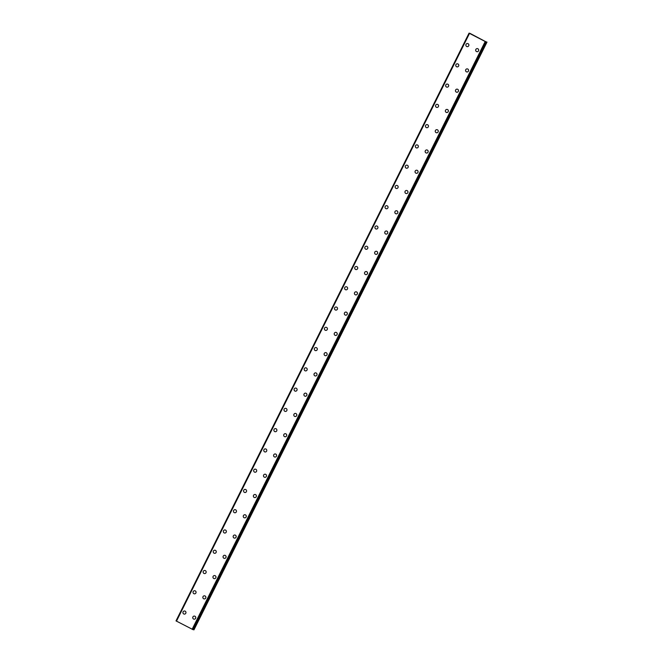 <?xml version="1.0" encoding="UTF-8"?>
<svg xmlns="http://www.w3.org/2000/svg" width="663" height="663" viewBox="0 0 663 663"><rect width="100%" height="100%" fill="white"/><g stroke="black" fill="none" stroke-linecap="round" stroke-linejoin="round"><path stroke-width="0.99" d="M184.132 614.087A1.558 1.517 101.5 0 1 183.087 611.866A1.558 1.517 101.5 0 1 184.753 611.029A1.558 1.517 101.5 0 1 185.789 613.258A1.558 1.517 101.5 0 1 184.132 614.087A1.558 1.517 101.5 0 1 183.087 611.866A1.558 1.517 101.5 0 1 184.753 611.029M194.234 593.824A1.558 1.517 101.5 0 1 193.198 591.595A1.558 1.517 101.5 0 1 194.856 590.766A1.558 1.517 101.5 0 1 195.892 592.995A1.558 1.517 101.5 0 1 194.234 593.824A1.558 1.517 101.5 0 1 193.198 591.595A1.558 1.517 101.5 0 1 194.856 590.766M204.337 573.553A1.558 1.517 101.5 0 1 203.301 571.332A1.558 1.517 101.5 0 1 204.958 570.495A1.558 1.517 101.5 0 1 206.002 572.724A1.558 1.517 101.5 0 1 204.337 573.553A1.558 1.517 101.5 0 1 203.301 571.332A1.558 1.517 101.5 0 1 204.958 570.495M214.439 553.29A1.558 1.517 101.5 0 1 213.403 551.061A1.558 1.517 101.5 0 1 215.069 550.232A1.558 1.517 101.5 0 1 216.105 552.461A1.558 1.517 101.5 0 1 214.439 553.29A1.558 1.517 101.5 0 1 213.403 551.061A1.558 1.517 101.5 0 1 215.069 550.232M224.55 533.019A1.558 1.517 101.5 0 1 223.506 530.798A1.558 1.517 101.5 0 1 225.171 529.961A1.558 1.517 101.5 0 1 226.207 532.19A1.558 1.517 101.5 0 1 224.55 533.019A1.558 1.517 101.5 0 1 223.514 530.798A1.558 1.517 101.5 0 1 225.171 529.961M234.652 512.756A1.558 1.517 101.5 0 1 233.616 510.527A1.558 1.517 101.5 0 1 235.274 509.698A1.558 1.517 101.5 0 1 236.31 511.927A1.558 1.517 101.5 0 1 234.652 512.756A1.558 1.517 101.5 0 1 233.616 510.527A1.558 1.517 101.5 0 1 235.274 509.698M244.755 492.485A1.558 1.517 101.5 0 1 243.719 490.264A1.558 1.517 101.5 0 1 245.376 489.427A1.558 1.517 101.5 0 1 246.421 491.656A1.558 1.517 101.5 0 1 244.755 492.485A1.558 1.517 101.5 0 1 243.719 490.264A1.558 1.517 101.5 0 1 245.376 489.427M254.865 472.222A1.558 1.517 101.5 0 1 253.821 469.992A1.558 1.517 101.5 0 1 255.487 469.164A1.558 1.517 101.5 0 1 256.523 471.393A1.558 1.517 101.5 0 1 254.865 472.222A1.558 1.517 101.5 0 1 253.821 469.992A1.558 1.517 101.5 0 1 255.487 469.164M264.968 451.951A1.558 1.517 101.5 0 1 263.932 449.729A1.558 1.517 101.5 0 1 265.59 448.901A1.558 1.517 101.5 0 1 266.625 451.122A1.558 1.517 101.5 0 1 264.968 451.951A1.558 1.517 101.5 0 1 263.932 449.729A1.558 1.517 101.5 0 1 265.59 448.892M275.07 431.688A1.558 1.517 101.5 0 1 274.034 429.458A1.558 1.517 101.5 0 1 275.692 428.63A1.558 1.517 101.5 0 1 276.736 430.859A1.558 1.517 101.5 0 1 275.07 431.688A1.558 1.517 101.5 0 1 274.034 429.458A1.558 1.517 101.5 0 1 275.692 428.63M285.173 411.416A1.558 1.517 101.5 0 1 284.137 409.195A1.558 1.517 101.5 0 1 285.803 408.367A1.558 1.517 101.5 0 1 286.839 410.588A1.558 1.517 101.5 0 1 285.173 411.416A1.558 1.517 101.5 0 1 284.137 409.195A1.558 1.517 101.5 0 1 285.803 408.367M295.284 391.153A1.558 1.517 101.5 0 1 294.239 388.924A1.558 1.517 101.5 0 1 295.905 388.095A1.558 1.517 101.5 0 1 296.941 390.325A1.558 1.517 101.5 0 1 295.284 391.153A1.558 1.517 101.5 0 1 294.239 388.924A1.558 1.517 101.5 0 1 295.905 388.095M305.386 370.882A1.558 1.517 101.5 0 1 304.35 368.661A1.558 1.517 101.5 0 1 306.008 367.832A1.558 1.517 101.5 0 1 307.044 370.053A1.558 1.517 101.5 0 1 305.386 370.882A1.558 1.517 101.5 0 1 304.35 368.661A1.558 1.517 101.5 0 1 306.008 367.832M315.489 350.619A1.558 1.517 101.5 0 1 314.453 348.39A1.558 1.517 101.5 0 1 316.11 347.561A1.558 1.517 101.5 0 1 317.154 349.791A1.558 1.517 101.5 0 1 315.489 350.619A1.558 1.517 101.5 0 1 314.453 348.39A1.558 1.517 101.5 0 1 316.11 347.561M325.599 330.348A1.558 1.517 101.5 0 1 324.555 328.127A1.558 1.517 101.5 0 1 326.221 327.298A1.558 1.517 101.5 0 1 327.257 329.519A1.558 1.517 101.5 0 1 325.591 330.348A1.558 1.517 101.5 0 1 324.555 328.127A1.558 1.517 101.5 0 1 326.221 327.298M335.702 310.085A1.558 1.517 101.5 0 1 334.658 307.856A1.558 1.517 101.5 0 1 336.323 307.027A1.558 1.517 101.5 0 1 337.359 309.256A1.558 1.517 101.5 0 1 335.702 310.085A1.558 1.517 101.5 0 1 334.666 307.856A1.558 1.517 101.5 0 1 336.323 307.027M345.804 289.814A1.558 1.517 101.5 0 1 344.768 287.593A1.558 1.517 101.5 0 1 346.426 286.764A1.558 1.517 101.5 0 1 347.462 288.985A1.558 1.517 101.5 0 1 345.804 289.814A1.558 1.517 101.5 0 1 344.768 287.593A1.558 1.517 101.5 0 1 346.426 286.764M355.907 269.551A1.558 1.517 101.5 0 1 354.871 267.322A1.558 1.517 101.5 0 1 356.537 266.493A1.558 1.517 101.5 0 1 357.572 268.722A1.558 1.517 101.5 0 1 355.907 269.551A1.558 1.517 101.5 0 1 354.871 267.322A1.558 1.517 101.5 0 1 356.528 266.493M366.017 249.28A1.558 1.517 101.5 0 1 364.973 247.059A1.558 1.517 101.5 0 1 366.639 246.23A1.558 1.517 101.5 0 1 367.675 248.451A1.558 1.517 101.5 0 1 366.017 249.28A1.558 1.517 101.5 0 1 364.973 247.059A1.558 1.517 101.5 0 1 366.639 246.23M376.12 229.017A1.558 1.517 101.5 0 1 375.084 226.787A1.558 1.517 101.5 0 1 376.741 225.959A1.558 1.517 101.5 0 1 377.777 228.188A1.558 1.517 101.5 0 1 376.12 229.017A1.558 1.517 101.5 0 1 375.084 226.787A1.558 1.517 101.5 0 1 376.741 225.959M386.222 208.754A1.558 1.517 101.5 0 1 385.186 206.524A1.558 1.517 101.5 0 1 386.844 205.696A1.558 1.517 101.5 0 1 387.888 207.917A1.558 1.517 101.5 0 1 386.222 208.754A1.558 1.517 101.5 0 1 385.186 206.524A1.558 1.517 101.5 0 1 386.844 205.696M396.325 188.483A1.558 1.517 101.5 0 1 395.289 186.253A1.558 1.517 101.5 0 1 396.955 185.425A1.558 1.517 101.5 0 1 397.991 187.654A1.558 1.517 101.5 0 1 396.325 188.483A1.558 1.517 101.5 0 1 395.289 186.253A1.558 1.517 101.5 0 1 396.955 185.425M406.436 168.22A1.558 1.517 101.5 0 1 405.391 165.99A1.558 1.517 101.5 0 1 407.057 165.162A1.558 1.517 101.5 0 1 408.093 167.383A1.558 1.517 101.5 0 1 406.436 168.22A1.558 1.517 101.5 0 1 405.391 165.99A1.558 1.517 101.5 0 1 407.057 165.162M416.538 147.948A1.558 1.517 101.5 0 1 415.502 145.719A1.558 1.517 101.5 0 1 417.16 144.89A1.558 1.517 101.5 0 1 418.196 147.12A1.558 1.517 101.5 0 1 416.538 147.948A1.558 1.517 101.5 0 1 415.502 145.719A1.558 1.517 101.5 0 1 417.16 144.89M426.64 127.686A1.558 1.517 101.5 0 1 425.605 125.456A1.558 1.517 101.5 0 1 427.262 124.627A1.558 1.517 101.5 0 1 428.306 126.848A1.558 1.517 101.5 0 1 426.64 127.686A1.558 1.517 101.5 0 1 425.605 125.456A1.558 1.517 101.5 0 1 427.262 124.627M436.751 107.414A1.558 1.517 101.5 0 1 435.707 105.185A1.558 1.517 101.5 0 1 437.373 104.356A1.558 1.517 101.5 0 1 438.409 106.586A1.558 1.517 101.5 0 1 436.751 107.414A1.558 1.517 101.5 0 1 435.707 105.185A1.558 1.517 101.5 0 1 437.373 104.356M446.854 87.151A1.558 1.517 101.5 0 1 445.809 84.922A1.558 1.517 101.5 0 1 447.475 84.093A1.558 1.517 101.5 0 1 448.511 86.314A1.558 1.517 101.5 0 1 446.854 87.151A1.558 1.517 101.5 0 1 445.818 84.922A1.558 1.517 101.5 0 1 447.475 84.093M456.956 66.88A1.558 1.517 101.5 0 1 455.92 64.651A1.558 1.517 101.5 0 1 457.578 63.822A1.558 1.517 101.5 0 1 458.614 66.051A1.558 1.517 101.5 0 1 456.956 66.88A1.558 1.517 101.5 0 1 455.92 64.651A1.558 1.517 101.5 0 1 457.578 63.822M467.059 46.617A1.558 1.517 101.5 0 1 466.023 44.388A1.558 1.517 101.5 0 1 467.68 43.559A1.558 1.517 101.5 0 1 468.724 45.78A1.558 1.517 101.5 0 1 467.059 46.617A1.558 1.517 101.5 0 1 466.023 44.388A1.558 1.517 101.5 0 1 467.688 43.559M193.944 619.167A1.558 1.517 101.5 0 1 192.908 616.938A1.558 1.517 101.5 0 1 194.566 616.109A1.558 1.517 101.5 0 1 195.602 618.33A1.558 1.517 101.5 0 1 193.944 619.167A1.558 1.517 101.5 0 1 192.908 616.938A1.558 1.517 101.5 0 1 194.566 616.109M204.047 598.896A1.558 1.517 101.5 0 1 203.011 596.667A1.558 1.517 101.5 0 1 204.676 595.838A1.558 1.517 101.5 0 1 205.712 598.067A1.558 1.517 101.5 0 1 204.047 598.896A1.558 1.517 101.5 0 1 203.011 596.667A1.558 1.517 101.5 0 1 204.668 595.838M214.157 578.633A1.558 1.517 101.5 0 1 213.113 576.404A1.558 1.517 101.5 0 1 214.779 575.575A1.558 1.517 101.5 0 1 215.815 577.796A1.558 1.517 101.5 0 1 214.157 578.633A1.558 1.517 101.5 0 1 213.113 576.404A1.558 1.517 101.5 0 1 214.779 575.575M224.26 558.362A1.558 1.517 101.5 0 1 223.224 556.133A1.558 1.517 101.5 0 1 224.881 555.304A1.558 1.517 101.5 0 1 225.917 557.533A1.558 1.517 101.5 0 1 224.26 558.362A1.558 1.517 101.5 0 1 223.224 556.133A1.558 1.517 101.5 0 1 224.881 555.304M234.362 538.099A1.558 1.517 101.5 0 1 233.326 535.87A1.558 1.517 101.5 0 1 234.984 535.041A1.558 1.517 101.5 0 1 236.028 537.262A1.558 1.517 101.5 0 1 234.362 538.099A1.558 1.517 101.5 0 1 233.326 535.87A1.558 1.517 101.5 0 1 234.984 535.041M244.465 517.828A1.558 1.517 101.5 0 1 243.429 515.599A1.558 1.517 101.5 0 1 245.095 514.77A1.558 1.517 101.5 0 1 246.13 516.999A1.558 1.517 101.5 0 1 244.465 517.828A1.558 1.517 101.5 0 1 243.429 515.599A1.558 1.517 101.5 0 1 245.095 514.77M253.539 495.336A1.558 1.517 101.5 0 1 255.197 494.507A1.558 1.517 101.5 0 1 256.233 496.728A1.558 1.517 101.5 0 1 254.575 497.565A1.558 1.517 101.5 0 1 253.539 495.336M254.575 497.565A1.558 1.517 101.5 0 1 253.531 495.336A1.558 1.517 101.5 0 1 255.197 494.507M264.678 477.294A1.558 1.517 101.5 0 1 263.642 475.064A1.558 1.517 101.5 0 1 265.299 474.236A1.558 1.517 101.5 0 1 266.335 476.465A1.558 1.517 101.5 0 1 264.678 477.294A1.558 1.517 101.5 0 1 263.642 475.064A1.558 1.517 101.5 0 1 265.299 474.236M274.78 457.031A1.558 1.517 101.5 0 1 273.744 454.801A1.558 1.517 101.5 0 1 275.402 453.973A1.558 1.517 101.5 0 1 276.446 456.194A1.558 1.517 101.5 0 1 274.78 457.031A1.558 1.517 101.5 0 1 273.744 454.801A1.558 1.517 101.5 0 1 275.402 453.973M284.891 436.76A1.558 1.517 101.5 0 1 283.847 434.538A1.558 1.517 101.5 0 1 285.513 433.701A1.558 1.517 101.5 0 1 286.549 435.931A1.558 1.517 101.5 0 1 284.891 436.76A1.558 1.517 101.5 0 1 283.847 434.538A1.558 1.517 101.5 0 1 285.513 433.701M294.994 416.497A1.558 1.517 101.5 0 1 293.958 414.267A1.558 1.517 101.5 0 1 295.615 413.439A1.558 1.517 101.5 0 1 296.651 415.66A1.558 1.517 101.5 0 1 294.994 416.497A1.558 1.517 101.5 0 1 293.958 414.267A1.558 1.517 101.5 0 1 295.615 413.439M305.096 396.225A1.558 1.517 101.5 0 1 304.06 394.004A1.558 1.517 101.5 0 1 305.718 393.167A1.558 1.517 101.5 0 1 306.762 395.397A1.558 1.517 101.5 0 1 305.096 396.225A1.558 1.517 101.5 0 1 304.06 394.004A1.558 1.517 101.5 0 1 305.718 393.167M315.198 375.962A1.558 1.517 101.5 0 1 314.163 373.733A1.558 1.517 101.5 0 1 315.828 372.904A1.558 1.517 101.5 0 1 316.864 375.125A1.558 1.517 101.5 0 1 315.198 375.962A1.558 1.517 101.5 0 1 314.163 373.733A1.558 1.517 101.5 0 1 315.828 372.904M325.309 355.691A1.558 1.517 101.5 0 1 324.265 353.47A1.558 1.517 101.5 0 1 325.931 352.633A1.558 1.517 101.5 0 1 326.967 354.862A1.558 1.517 101.5 0 1 325.309 355.691A1.558 1.517 101.5 0 1 324.265 353.47A1.558 1.517 101.5 0 1 325.931 352.633M335.412 335.428A1.558 1.517 101.5 0 1 334.376 333.199A1.558 1.517 101.5 0 1 336.033 332.37A1.558 1.517 101.5 0 1 337.069 334.591A1.558 1.517 101.5 0 1 335.412 335.428A1.558 1.517 101.5 0 1 334.376 333.199A1.558 1.517 101.5 0 1 336.033 332.37M345.514 315.157A1.558 1.517 101.5 0 1 344.478 312.936A1.558 1.517 101.5 0 1 346.136 312.099A1.558 1.517 101.5 0 1 347.18 314.328A1.558 1.517 101.5 0 1 345.514 315.157A1.558 1.517 101.5 0 1 344.478 312.936A1.558 1.517 101.5 0 1 346.136 312.099M355.617 294.894A1.558 1.517 101.5 0 1 354.581 292.665A1.558 1.517 101.5 0 1 356.246 291.836A1.558 1.517 101.5 0 1 357.282 294.057A1.558 1.517 101.5 0 1 355.617 294.894A1.558 1.517 101.5 0 1 354.581 292.665A1.558 1.517 101.5 0 1 356.246 291.836M365.727 274.623A1.558 1.517 101.5 0 1 364.683 272.402A1.558 1.517 101.5 0 1 366.349 271.565A1.558 1.517 101.5 0 1 367.385 273.794A1.558 1.517 101.5 0 1 365.727 274.623A1.558 1.517 101.5 0 1 364.691 272.402A1.558 1.517 101.5 0 1 366.349 271.565M375.83 254.36A1.558 1.517 101.5 0 1 374.794 252.131A1.558 1.517 101.5 0 1 376.451 251.302A1.558 1.517 101.5 0 1 377.487 253.523A1.558 1.517 101.5 0 1 375.83 254.36A1.558 1.517 101.5 0 1 374.794 252.131A1.558 1.517 101.5 0 1 376.451 251.302M385.932 234.089A1.558 1.517 101.5 0 1 384.896 231.868A1.558 1.517 101.5 0 1 386.562 231.031A1.558 1.517 101.5 0 1 387.598 233.26A1.558 1.517 101.5 0 1 385.932 234.089A1.558 1.517 101.5 0 1 384.896 231.868A1.558 1.517 101.5 0 1 386.554 231.031M396.043 213.826A1.558 1.517 101.5 0 1 394.999 211.596A1.558 1.517 101.5 0 1 396.665 210.768A1.558 1.517 101.5 0 1 397.701 212.989A1.558 1.517 101.5 0 1 396.043 213.826A1.558 1.517 101.5 0 1 394.999 211.596A1.558 1.517 101.5 0 1 396.665 210.768M406.146 193.555A1.558 1.517 101.5 0 1 405.11 191.334A1.558 1.517 101.5 0 1 406.767 190.496A1.558 1.517 101.5 0 1 407.803 192.726A1.558 1.517 101.5 0 1 406.146 193.555A1.558 1.517 101.5 0 1 405.11 191.334A1.558 1.517 101.5 0 1 406.767 190.496M416.248 173.292A1.558 1.517 101.5 0 1 415.212 171.062A1.558 1.517 101.5 0 1 416.87 170.234A1.558 1.517 101.5 0 1 417.914 172.463A1.558 1.517 101.5 0 1 416.248 173.292A1.558 1.517 101.5 0 1 415.212 171.062A1.558 1.517 101.5 0 1 416.87 170.234M426.35 153.02A1.558 1.517 101.5 0 1 425.315 150.799A1.558 1.517 101.5 0 1 426.98 149.962A1.558 1.517 101.5 0 1 428.016 152.192A1.558 1.517 101.5 0 1 426.35 153.02A1.558 1.517 101.5 0 1 425.315 150.799A1.558 1.517 101.5 0 1 426.98 149.962M436.461 132.757A1.558 1.517 101.5 0 1 435.417 130.528A1.558 1.517 101.5 0 1 437.083 129.699A1.558 1.517 101.5 0 1 438.119 131.929A1.558 1.517 101.5 0 1 436.461 132.757A1.558 1.517 101.5 0 1 435.417 130.528A1.558 1.517 101.5 0 1 437.083 129.699M446.564 112.486A1.558 1.517 101.5 0 1 445.528 110.265A1.558 1.517 101.5 0 1 447.185 109.428A1.558 1.517 101.5 0 1 448.221 111.657A1.558 1.517 101.5 0 1 446.564 112.486A1.558 1.517 101.5 0 1 445.528 110.265A1.558 1.517 101.5 0 1 447.185 109.428M456.666 92.223A1.558 1.517 101.5 0 1 455.63 89.994A1.558 1.517 101.5 0 1 457.288 89.165A1.558 1.517 101.5 0 1 458.332 91.395A1.558 1.517 101.5 0 1 456.666 92.223A1.558 1.517 101.5 0 1 455.63 89.994A1.558 1.517 101.5 0 1 457.288 89.165M466.777 71.952A1.558 1.517 101.5 0 1 465.733 69.731A1.558 1.517 101.5 0 1 467.398 68.894A1.558 1.517 101.5 0 1 468.434 71.123A1.558 1.517 101.5 0 1 466.777 71.952A1.558 1.517 101.5 0 1 465.733 69.731A1.558 1.517 101.5 0 1 467.398 68.894M476.879 51.689A1.558 1.517 101.5 0 1 475.835 49.46A1.558 1.517 101.5 0 1 477.501 48.631A1.558 1.517 101.5 0 1 478.537 50.86A1.558 1.517 101.5 0 1 476.879 51.689A1.558 1.517 101.5 0 1 475.843 49.46A1.558 1.517 101.5 0 1 477.501 48.631M478.471 37.915L477.998 37.675L478.471 37.915M478.686 37.957L478.006 37.675M478.752 37.99L478.23 37.725M477.675 37.493L477.161 37.219M477.774 37.493L477.203 37.252M477.294 37.236L477.89 37.551M469.951 33.341L485.846 41.761M469.943 33.332L469.048 33.15L176.01 620.891L193.107 629.676L486.136 41.935L192.875 629.618M485.913 41.868L469.048 33.15L176.01 620.891M469.404 33.374L176.366 621.123L469.404 33.374M485.896 41.653L193.107 629.676M193.173 629.535L193.952 629.85L486.99 42.109M469.495 33.432L176.457 621.181M485.175 41.545L192.137 629.286M485.341 41.62L192.303 629.361M469.089 33.175L176.051 620.916M469.412 33.382L176.375 621.132M485.316 41.603L192.278 629.344M485.987 41.902L192.95 629.643M486.708 42.018L193.671 629.759M486.882 42.084L193.845 629.825"/></g></svg>
